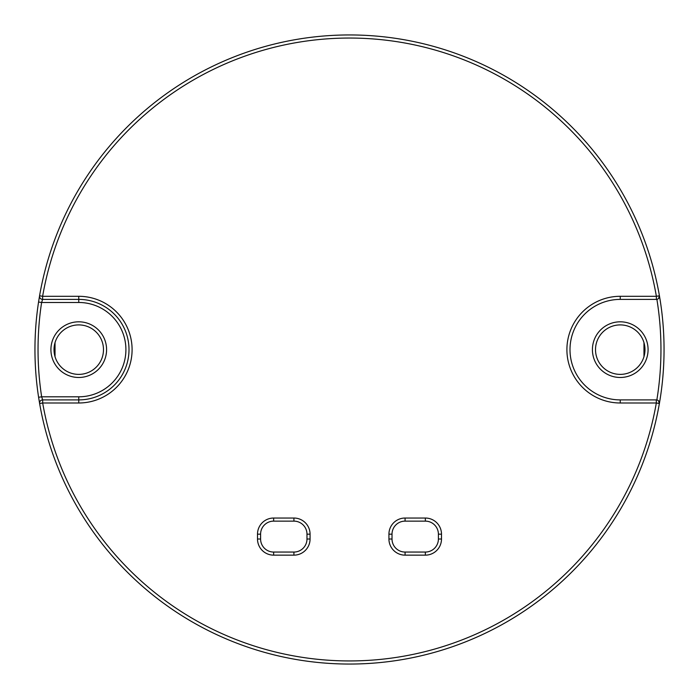 <?xml version="1.0" encoding="UTF-8"?>
<svg xmlns="http://www.w3.org/2000/svg" width="699" height="699" viewBox="0 0 699 699"><rect width="100%" height="100%" fill="white"/><g stroke="black" fill="none" stroke-linecap="round" stroke-linejoin="round"><path stroke-width="1.05" d="M620.249 374.384A24.736 24.736 0 0 0 644.985 349.64A24.736 24.736 0 0 0 620.249 324.904A24.736 24.736 0 0 0 595.513 349.64A24.736 24.736 0 0 0 620.249 374.384A24.736 24.736 0 0 1 595.513 349.64A24.736 24.736 0 0 1 620.249 324.904M78.751 374.384A24.736 24.736 0 0 0 103.487 349.64A24.736 24.736 0 0 0 78.751 324.904A24.736 24.736 0 0 0 54.015 349.64A24.736 24.736 0 0 0 78.751 374.384A24.736 24.736 0 0 1 54.015 349.64A24.736 24.736 0 0 1 78.751 324.904M39.572 295.773A3.093 3.093 0 0 0 42.622 299.39L42.622 296.297L39.572 295.773A314.55 314.55 0 0 1 659.428 295.773A314.55 314.55 0 0 1 349.5 664.05A314.55 314.55 0 0 1 39.625 403.524A3.093 3.093 0 0 1 42.674 399.898L78.751 399.898A50.249 50.249 0 0 0 129 349.64A50.249 50.249 0 0 0 78.751 299.39L42.622 299.39A3.093 3.093 0 0 1 39.572 295.773L38.559 302.02L41.608 302.484L42.622 299.39A3.093 3.093 0 0 1 39.572 295.773A314.55 314.55 0 0 1 659.428 295.773A3.093 3.093 0 0 1 656.378 299.39L620.249 299.39A50.249 50.249 0 0 0 570 349.64A50.249 50.249 0 0 0 620.249 399.898L656.326 399.898L656.326 402.991L620.249 402.991A53.342 53.342 0 0 1 566.906 349.64A53.342 53.342 0 0 1 620.249 296.297L656.378 296.297A311.457 311.457 0 0 0 42.622 296.297L78.751 296.297A53.342 53.342 0 0 1 132.094 349.64A53.342 53.342 0 0 1 78.751 402.991L42.674 402.991A311.457 311.457 0 0 0 656.326 402.991L659.375 403.524L658.493 400.78M55.029 356.682L55.029 342.632M402.877 39.511L398.544 38.794M38.602 397.277L39.625 403.524L42.674 402.991L42.674 399.898L41.652 396.805L38.602 397.277A314.55 314.55 0 0 1 38.559 302.02A314.55 314.55 0 0 0 38.602 397.277M302.029 38.55L297.634 39.258M441.497 539.008L438.404 539.008L438.404 534.176A13.045 13.045 0 0 0 425.359 521.131L405.071 521.131A13.045 13.045 0 0 0 392.017 534.176L392.017 539.008A13.045 13.045 0 0 0 405.071 552.053L425.359 552.053A13.045 13.045 0 0 0 438.404 539.008A13.045 13.045 0 0 1 425.359 552.053L425.359 555.146L405.071 555.146A16.138 16.138 0 0 1 388.932 539.008L388.932 534.176A16.138 16.138 0 0 1 405.071 518.038L425.359 518.038A16.138 16.138 0 0 1 441.497 534.176A16.138 16.138 0 0 0 425.359 518.038L425.359 521.131A13.045 13.045 0 0 1 438.404 534.176L441.497 534.176L441.497 539.008A16.138 16.138 0 0 1 425.359 555.146M293.929 555.146L293.929 552.053A13.045 13.045 0 0 0 306.983 539.008L306.983 534.176A13.045 13.045 0 0 0 293.929 521.131L273.641 521.131A13.045 13.045 0 0 0 260.596 534.176L260.596 539.008A13.045 13.045 0 0 0 273.641 552.053L293.929 552.053A13.045 13.045 0 0 0 306.983 539.008L310.068 539.008A16.138 16.138 0 0 1 293.929 555.146L273.641 555.146A16.138 16.138 0 0 1 257.503 539.008L257.503 534.176A16.138 16.138 0 0 1 273.641 518.038L293.929 518.038A16.138 16.138 0 0 1 310.068 534.176L310.068 539.008M643.971 342.632L643.971 356.682M656.378 299.39L656.378 296.297L659.428 295.773L658.537 298.517M659.428 295.773A314.55 314.55 0 0 1 659.375 403.524A3.093 3.093 0 0 0 656.326 399.898A3.093 3.093 0 0 1 659.375 403.524A314.55 314.55 0 0 1 349.5 664.05M620.249 321.811A27.829 27.829 0 0 1 648.078 349.64A27.829 27.829 0 0 1 620.249 377.477A27.829 27.829 0 0 1 592.42 349.64A27.829 27.829 0 0 1 620.249 321.811M78.751 321.811A27.829 27.829 0 0 1 106.58 349.64A27.829 27.829 0 0 1 78.751 377.477A27.829 27.829 0 0 1 50.922 349.64A27.829 27.829 0 0 1 78.751 321.811M620.249 296.297L620.249 299.39A50.249 50.249 0 0 0 570 349.64A50.249 50.249 0 0 0 620.249 399.898L620.249 402.991M656.85 399.942A311.457 311.457 0 0 0 656.894 299.347M78.751 402.991L78.751 399.898A50.249 50.249 0 0 0 129 349.64A50.249 50.249 0 0 0 78.751 299.39L78.751 302.484L41.608 302.484A311.457 311.457 0 0 0 41.652 396.805L78.751 396.805A47.156 47.156 0 0 0 125.907 349.64A47.156 47.156 0 0 0 78.751 302.484M273.641 518.038L273.641 521.131A13.045 13.045 0 0 0 260.596 534.176L257.503 534.176M257.503 539.008L260.596 539.008A13.045 13.045 0 0 0 273.641 552.053L273.641 555.146M388.932 539.008L392.017 539.008A13.045 13.045 0 0 0 405.071 552.053L405.071 555.146M310.068 534.176L306.983 534.176A13.045 13.045 0 0 0 293.929 521.131L293.929 518.038M405.071 518.038L405.071 521.131A13.045 13.045 0 0 0 392.017 534.176L388.932 534.176M78.751 296.297L78.751 299.39M78.751 399.898L78.751 396.805"/></g></svg>
